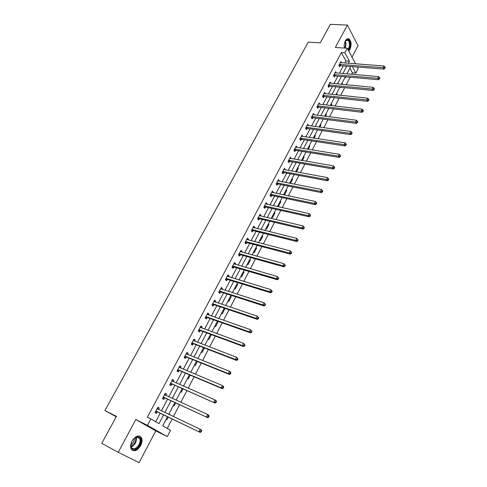 <?xml version="1.0" encoding="UTF-8"?>
<svg xmlns="http://www.w3.org/2000/svg" width="487" height="487" viewBox="0 0 487 487"><rect width="100%" height="100%" fill="white"/><g stroke="black" fill="none" stroke-linecap="round" stroke-linejoin="round"><path stroke-width="0.73" d="M140.664 445.629C142.161 442.61 142.447 440.005 141.534 437.819C138.88 434.623 135.715 435.713 132.032 441.1C130.534 444.101 130.224 446.701 131.113 448.892C133.815 452.155 136.999 451.065 140.664 445.629M348.759 51.007L349.946 49.449C351.675 45.023 351.419 41.541 349.185 39.003C347.815 38.199 346.543 38.808 345.368 40.829C344.285 43.051 343.956 45.461 344.394 48.067M167.455 416.756L162.719 425.802L170.529 430.338L167.278 436.602L147.439 425.364L150.854 418.911L158.999 423.641L163.583 414.912M116.235 416.787L104.918 410.547L116.454 416.385L101.759 443.334L118.225 452.332L139.099 462.65L155.791 430.855L167.278 436.602M352.022 57.131L358.036 45.681L347.389 25.056L335.348 47.501L347.286 48.25L355.601 63.834M357.306 67.023L358.176 68.655L355.863 73.111L352.363 66.634M351.626 74.292L352.393 72.819L355.863 73.111M167.236 428.426L172.148 419.003M173.415 416.568L179.563 404.758M180.847 402.292L186.892 390.684M188.189 388.194L194.13 376.786M195.439 374.272L201.277 363.058M202.598 360.52L208.339 349.489M209.672 346.933L215.315 336.091M216.66 333.504L222.212 322.851M223.57 320.245L229.024 309.762M230.394 307.139L235.757 296.833M237.132 294.185L242.41 284.055M243.798 281.389L248.985 271.423M250.385 268.739L255.486 258.944M256.892 256.241L261.909 246.605M263.327 243.884L268.258 234.405M269.688 231.666L274.54 222.346M275.977 219.588L280.749 210.427M282.192 207.651L286.886 198.635M288.334 195.847L292.955 186.978M294.416 184.177L298.957 175.454M300.424 172.635L304.892 164.058M306.366 161.221L310.761 152.784M312.24 149.935L316.562 141.632M318.054 138.777L322.309 130.607M323.8 127.734L327.988 119.699M329.486 116.813L333.607 108.905M335.111 106.008L339.165 98.228M340.675 95.324L344.662 87.666M346.178 84.75L350.104 77.22M104.918 410.547L308.241 42.144L320.215 42.856L330.308 24.35L347.389 25.056M352.393 72.819L349.849 68.15M347.304 73.013L347.657 73.951M345.283 76.873L345.721 77.658L346.135 76.867M342.038 83.076L342.483 83.855L342.215 84.373M340.139 87.222L340.443 87.751L340.693 87.276M336.718 93.242L337.168 94.015L336.706 94.904M331.343 103.518L331.805 104.279L331.142 105.545M325.913 113.897L326.381 114.652L325.517 116.308M320.428 124.386L320.903 125.129L319.831 127.186M314.882 134.984L315.369 135.721L314.078 138.18M309.275 145.698L309.775 146.423L308.271 149.296M303.614 156.522L304.119 157.24L302.39 160.54M297.886 167.467L298.403 168.173L296.449 171.905M292.097 178.528L292.626 179.222L290.441 183.398M289.856 182.814L290.276 183.368M286.246 189.705L286.782 190.393L284.524 194.721L283.982 194.039M280.335 201.009L280.883 201.685L278.594 206.062L278.047 205.386M274.358 212.435L274.912 213.105L272.598 217.525L272.038 216.861M268.313 223.99L268.879 224.647L266.541 229.115L265.969 228.464M262.201 235.671L262.779 236.317L260.411 240.84L259.833 240.194M256.022 247.481L256.606 248.114L254.22 252.686L253.624 252.059M249.77 259.425L250.373 260.046L247.956 264.672L247.353 264.051M243.451 271.502L244.066 272.111L241.619 276.786L241.004 276.184M237.059 283.714L237.686 284.317L235.209 289.047L234.582 288.45M230.601 296.072L231.234 296.656L228.732 301.441L228.093 300.856M224.063 308.563L224.708 309.142L222.175 313.981L221.524 313.409M217.446 321.207L218.103 321.767L215.546 326.661L214.883 326.107M208.162 338.952L208.838 339.494L211.382 334.63M201.362 351.943L202.05 352.472L204.406 347.968M194.483 365.092L195.19 365.603L197.351 361.47M187.525 378.393L188.238 378.892L190.204 375.13M180.482 391.852L181.213 392.339L182.978 388.961M173.354 405.476L174.096 405.945L175.655 402.962M168.928 413.944L169.677 414.4L169.513 414.711M166.14 419.264L166.901 419.715L168.246 417.14M344.796 63.012L345.898 60.912L341.338 52.553L147.397 417.219L150.854 418.911M155.688 421.718L160.144 413.262M161.404 410.864L167.534 399.237M168.819 396.814L174.839 385.381M176.136 382.928L182.059 371.691M183.362 369.213L189.187 358.17M190.508 355.668L196.231 344.802M197.564 342.282L203.195 331.598M204.54 329.054L210.074 318.553M211.431 315.984L216.873 305.653M218.237 303.066L223.594 292.906M224.97 290.301L230.235 280.311M231.623 277.681L236.798 267.856M238.198 265.208L243.293 255.547M244.699 252.881L249.709 243.372M251.122 240.688L256.052 231.343M257.477 228.64L262.323 219.442M263.759 216.727L268.526 207.681M269.968 204.942L274.656 196.048M276.111 193.296L280.725 184.543M282.18 181.773L286.721 173.165M288.188 170.383L292.657 161.909M294.13 159.115L298.525 150.781M300.004 147.969L304.326 139.769M305.818 136.944L310.067 128.878M311.564 126.042L315.746 118.104M317.25 115.255L321.371 107.444M322.875 104.583L326.929 96.895M328.445 94.021L332.432 86.461M333.954 83.575L337.875 76.136M339.402 73.239L343.262 65.915M341.637 62.768L340.955 61.539L338.891 65.435L339.658 66.816L340.218 65.763M336.286 72.971L335.567 71.711L333.479 75.649L334.265 77.019L334.831 75.954M330.88 83.283L330.119 81.993L328.013 85.974L328.816 87.325L329.382 86.254M325.419 93.705L324.622 92.378L322.485 96.408L323.307 97.741L323.879 96.657M319.874 104.23L319.058 102.879L316.903 106.945L317.737 108.272L318.321 107.177M314.249 114.871L313.439 113.489L311.26 117.604L312.112 118.913L312.697 117.805M308.563 125.628L307.76 124.215L305.556 128.373L306.426 129.67L307.017 128.544M302.811 136.5L302.019 135.057L299.791 139.264L300.674 140.536L301.276 139.404M297.003 147.488L296.212 146.021L293.965 150.264L294.866 151.53L295.469 150.38M291.123 158.598L290.343 157.1L288.073 161.392L288.992 162.64L289.601 161.477M285.187 169.829L284.414 168.301L282.113 172.642L283.05 173.871L283.671 172.696M279.179 181.188L279.361 180.841L278.418 179.624L276.092 184.013L277.042 185.224L277.669 184.043M273.11 192.669L273.317 192.274L272.355 191.074L270.005 195.512L270.973 196.705L271.606 195.506M266.967 204.278L267.205 203.834L266.219 202.653L263.844 207.145L264.837 208.314L265.476 207.103M260.758 216.021L261.02 215.528L260.021 214.365L257.617 218.9L258.627 220.057L259.273 218.833M254.482 227.898L254.768 227.35L253.751 226.205L251.322 230.795L252.345 231.928L253.003 230.692M248.127 239.908L248.449 239.3L247.408 238.18L244.949 242.824L245.996 243.938L246.659 242.684M241.704 252.053L242.057 251.395L240.992 250.294L238.508 254.987L239.574 256.083L240.243 254.817M235.209 264.344L235.586 263.625L234.509 262.542L231.989 267.29L233.078 268.367L233.76 267.083M228.634 276.768L229.042 275.995L227.94 274.936L225.402 279.739L226.51 280.792L227.192 279.495M221.987 289.345L222.425 288.511L221.305 287.47L218.73 292.334L219.862 293.363L220.556 292.054M215.26 302.068L215.735 301.173L214.59 300.156L211.985 305.075L213.136 306.079L213.836 304.752M208.454 314.937L208.96 313.981L207.791 312.989L205.155 317.962L206.33 318.948L207.042 317.603M201.563 327.964L202.105 326.941L200.918 325.973L198.252 331.008L199.445 331.97L200.163 330.606M194.599 341.144L195.171 340.054L193.96 339.11L191.257 344.206L192.481 345.143L193.205 343.767M187.544 354.481L188.152 353.325L186.917 352.405L184.183 357.561L185.431 358.475L186.168 357.081M180.403 367.977L181.048 366.76L179.788 365.865L177.025 371.082L178.297 371.965L179.039 370.558M173.183 381.638L173.865 380.347L172.581 379.483L169.78 384.767L171.077 385.619L171.826 384.194M165.866 395.468L166.591 394.105L165.276 393.265L162.445 398.616L163.766 399.443L164.527 398.001M158.464 409.47L159.225 408.033L157.891 407.223L155.024 412.635L156.37 413.433L157.137 411.978M155.791 430.855L135.8 419.563L118.225 452.332M135.8 419.563L147.439 425.364M341.338 52.553L344.881 52.791L347.286 48.25M350.713 66.506L346.854 73.878M345.326 76.794L341.405 84.294M339.883 87.197L335.896 94.813M334.386 97.71L330.332 105.454M328.822 108.333L324.707 116.204M323.204 119.072L319.022 127.07M317.524 129.932L313.269 138.058M311.783 140.907L307.461 149.168M305.976 151.999L301.581 160.4M300.108 163.218L295.639 171.753M294.172 174.559L289.631 183.24M288.176 186.028L283.556 194.849M282.107 197.625L277.413 206.591M275.971 209.349L271.198 218.468M269.768 221.214L264.916 230.485M263.491 233.206L258.554 242.636M257.142 245.345L252.126 254.926M250.72 257.617L245.618 267.357M244.224 270.029L239.038 279.94M237.65 282.594L232.378 292.669M231.002 295.299L225.639 305.544M224.276 308.155L218.821 318.577M217.464 321.17L211.924 331.763M210.579 334.332L204.936 345.113M203.609 347.657L197.868 358.621M196.547 361.147L190.715 372.293M189.406 374.795L183.471 386.136M182.181 388.614L176.142 400.15M174.863 402.597L168.721 414.334M348.302 63.28L349.41 61.173L344.881 52.791M164.85 412.501L170.986 400.819M172.27 398.384L178.297 386.903M179.593 384.438L185.523 373.152M186.825 370.668L192.657 359.57M193.978 357.056L199.707 346.147M201.04 343.615L206.671 332.889M208.016 330.332L213.556 319.782M214.913 317.207L220.361 306.834M221.725 304.235L227.082 294.032M228.458 291.415L233.73 281.383M235.118 278.747L240.298 268.879M241.692 266.219L246.793 256.521M248.2 253.843L253.21 244.304M254.628 241.607L259.553 232.22M260.983 229.511L265.829 220.276M267.266 217.549L272.032 208.466M273.475 205.721L278.168 196.791M279.617 194.027L284.238 185.243M285.692 182.467L290.234 173.822M291.701 171.028L296.169 162.53M297.642 159.718L302.037 151.354M303.517 148.535L307.839 140.305M309.33 137.474L313.585 129.372M315.077 126.529L319.265 118.56M320.769 115.705L324.884 107.864M326.393 104.991L330.442 97.278M331.957 94.399L335.945 86.808M337.467 83.916L341.387 76.447M342.915 73.543L346.774 66.189M345.898 60.912L349.41 61.173M346.927 73.732L347.736 73.799M341.673 83.776L342.483 83.855M336.359 93.93L337.168 94.015M330.996 104.188L331.805 104.279M325.572 114.548L326.381 114.652M318.48 103.975L319.886 104.206M320.093 125.019L320.903 125.129M312.897 114.628L314.285 114.804M314.559 135.599L315.369 135.721M307.175 125.317L308.618 125.518M308.965 146.295L309.775 146.423M301.453 136.129L302.896 136.342M303.31 157.106L304.119 157.24M295.664 147.056L297.107 147.287M297.594 168.027L298.403 168.173M289.814 158.105L291.256 158.348M291.816 179.07L292.626 179.222M283.903 169.269L285.339 169.537M285.972 190.228L286.782 190.393M277.925 180.561L279.361 180.841M280.074 201.515L280.883 201.685M271.874 191.975L273.317 192.274M274.102 212.916L274.912 213.105M265.762 203.517L267.205 203.834M268.069 224.452L268.879 224.647M259.583 215.187L261.02 215.528M261.969 236.11L262.779 236.317M253.331 226.991L254.768 227.35M255.803 247.895L256.606 248.114M247.012 238.928L248.449 239.3M249.563 259.821L250.373 260.046M240.621 251L242.057 251.395M243.257 271.874L244.066 272.111M234.156 263.211L235.586 263.625M236.877 284.067L237.686 284.317M227.612 275.563L229.042 275.995M230.43 296.394L231.234 296.656M220.995 288.054L222.425 288.511M223.904 308.868L224.708 309.142M214.304 300.692L215.735 301.173M217.299 321.481L218.103 321.767M207.529 313.482L208.96 313.981M200.681 326.418L202.105 326.941M193.747 339.512L195.171 340.054M186.728 352.758L188.152 353.325M179.63 366.163L181.048 366.76M172.447 379.732L173.865 380.347M165.172 393.466L166.591 394.105M168.886 414.023L169.677 414.4M157.812 407.363L159.225 408.033M339.859 64.327L340.626 65.708L383.866 69.124L383.159 67.693L339.445 64.381M384.614 67.687L384.9 68.265L385.241 67.583L384.961 67.011L384.614 67.687L383.159 67.693L384.018 66.001L340.395 62.586M340.626 65.708L339.208 66.013M383.866 69.124L384.9 68.265M384.961 67.011L384.018 66.001M344.954 41.73L345.758 40.439L348.071 39.605C350.658 42.369 350.713 45.845 348.235 50.033M347.955 49.497C350.007 45.961 350.019 42.856 347.992 40.184L345.441 40.859M348.546 50.605C351.121 46.222 351.145 42.363 348.625 39.015L347.755 38.668M344.291 44.433L344.206 45.486M132.087 441.125C133.438 438.732 135.069 437.271 136.987 436.748C140.816 436.863 141.674 439.633 139.556 445.051C136.092 452.131 128.556 450.018 131.423 442.622L132.087 441.125M130.918 444.661L131.295 447.34C133.462 449.945 136.013 449.075 138.953 444.728C140.146 442.312 140.384 440.23 139.653 438.477L138.625 437.308L137.401 436.961L134.369 438.19M134.528 438.063L133.694 441.971L130.906 444.868M132.08 450.171C134.929 451.078 137.602 449.464 140.104 445.337C141.589 442.336 141.875 439.749 140.968 437.576L139.574 436.066M334.453 74.529L335.239 75.899L378.496 79.74L377.772 78.328L334.045 74.584M379.239 78.322L379.531 78.888L379.878 78.206L379.586 77.64L379.239 78.322L377.772 78.328L378.642 76.611L335.001 72.77M335.239 75.899L333.796 76.203M378.496 79.74L379.531 78.888M379.586 77.64L378.642 76.611M328.993 84.848L329.796 86.199L373.072 90.479L372.33 89.078L328.585 84.896M373.809 89.072L374.101 89.632L374.454 88.944L374.156 88.378L373.809 89.072L372.33 89.078L373.206 87.343L329.553 83.064M329.796 86.199L328.323 86.497M373.072 90.479L374.101 89.632M374.156 88.378L373.206 87.343M323.478 95.269L324.293 96.609L367.588 101.326L366.827 99.945L323.064 95.318M368.312 99.945L368.616 100.499L368.969 99.798L368.665 99.245L368.312 99.945L366.827 99.945L367.715 98.197L324.044 93.461M324.293 96.609L322.796 96.907M367.588 101.326L368.616 100.499M368.665 99.245L367.715 98.197M317.901 105.801L318.729 107.128L362.036 112.302L361.269 110.933L317.487 105.849M362.76 110.933L363.065 111.48L363.424 110.774L363.113 110.226L362.76 110.933L361.269 110.933L362.164 109.167L318.614 104.06M318.729 107.128L317.201 107.42M362.036 112.302L363.065 111.48M363.113 110.226L362.164 109.167M312.264 116.448L313.111 117.763L356.429 123.4L355.638 122.048L311.85 116.49M357.141 122.042L357.458 122.584L357.817 121.872L357.501 121.33L357.141 122.042L355.638 122.048L356.545 120.259L312.855 114.597M313.111 117.763L311.552 118.049M356.429 123.4L357.458 122.584M357.501 121.33L356.545 120.259M306.567 127.21L307.431 128.507L350.756 134.619L349.952 133.28L306.153 127.253M351.462 133.28L351.784 133.815L352.15 133.091L351.827 132.555L351.462 133.28L349.952 133.28L350.865 131.472L307.169 125.336M307.431 128.507L305.842 128.793M350.756 134.619L351.784 133.815M351.827 132.555L350.865 131.472M300.808 138.089L301.69 139.367L345.021 145.966L344.199 144.645L300.394 138.125M345.715 144.645L346.044 145.169L346.415 144.438L346.087 143.909L345.715 144.645L344.199 144.645L345.125 142.813L301.416 136.19M301.69 139.367L300.065 139.653M345.021 145.966L346.044 145.169M346.087 143.909L345.125 142.813M294.988 149.083L295.883 150.349L339.22 157.435L338.38 156.138L294.574 149.119M339.908 156.132L340.243 156.656L340.614 155.913L340.279 155.396L339.908 156.132L338.38 156.138L339.317 154.288L295.609 147.165M295.883 150.349L294.221 150.629M339.22 157.435L340.243 156.656M340.279 155.396L339.317 154.288M289.101 160.205L290.015 161.447L333.352 169.044L332.499 167.759L288.688 160.235M334.033 167.759L334.374 168.271L334.752 167.522L334.411 167.011L334.033 167.759L332.499 167.759L333.443 165.89L289.735 158.257M290.015 161.447L288.316 161.727M333.352 169.044L334.374 168.271M334.411 167.011L333.443 165.89M283.154 171.442L284.085 172.672L327.422 180.78L326.546 179.514L282.734 171.467M328.092 179.514L328.439 180.02L328.822 179.265L328.469 178.753L328.092 179.514L326.546 179.514L327.501 177.621L283.793 169.47M284.085 172.672L282.344 172.946M327.422 180.78L328.439 180.02M328.469 178.753L327.501 177.621M277.14 182.808L278.089 184.019L321.42 192.651L320.525 191.409L276.719 182.826M322.077 191.403L322.437 191.902L322.82 191.135L322.467 190.636L322.077 191.403L320.525 191.409L321.493 189.492L277.791 180.805M278.089 184.019L276.306 184.287M321.42 192.651L322.437 191.902M322.467 190.636L321.493 189.492M271.052 194.295L272.02 195.488L315.345 204.662L314.438 203.438L270.638 194.313M315.996 203.432L316.361 203.925L316.751 203.152L316.386 202.659L315.996 203.432L314.438 203.438L315.418 201.502L271.722 192.274M272.02 195.488L270.2 195.756M315.345 204.662L316.361 203.925M316.386 202.659L315.418 201.502M264.904 205.916L265.89 207.091L309.202 216.812L308.271 215.607L264.49 205.928M309.848 215.601L310.219 216.088L310.615 215.303L310.243 214.822L309.848 215.601L308.271 215.607L309.263 213.647L265.579 203.864M265.89 207.091L264.021 207.346M309.202 216.812L310.219 216.088M310.243 214.822L309.263 213.647M258.682 217.665L259.693 218.821L302.993 229.103L302.037 227.922L258.268 217.677M303.62 227.916L303.998 228.391L304.399 227.599L304.022 227.125L303.62 227.916L302.037 227.922L303.042 225.938L259.376 215.583M258.67 217.659L259.681 218.815L257.769 219.071M302.993 229.103L303.998 228.391M304.022 227.125L303.042 225.938M252.394 229.541L253.423 230.68L296.705 241.54L295.731 240.377L251.974 229.554M297.326 240.377L295.731 240.377L296.747 238.374L298.117 240.036L297.727 239.574L297.326 240.377L297.709 240.84L298.117 240.036M253.094 227.441L296.747 238.374L297.727 239.574M253.423 230.68L251.444 230.929M296.705 241.54L297.709 240.84M246.032 241.564L247.079 242.678L290.343 254.129L289.351 252.984L245.612 241.564M290.952 252.978L289.351 252.984L290.38 250.957L291.756 252.625L291.36 252.169L290.952 252.978L291.348 253.435L291.756 252.625M246.745 239.427L290.38 250.957L291.36 252.169M247.079 242.678L245.04 242.922M290.343 254.129L291.348 253.435M239.598 253.715L240.663 254.817L283.903 266.858L282.892 265.744L239.178 253.721M284.499 265.738L282.892 265.744L283.933 263.686L285.321 265.36L284.919 264.916L284.499 265.738L284.907 266.182L285.321 265.36M240.322 251.554L283.933 263.686L284.919 264.916M240.663 254.817L238.569 255.048M283.903 266.858L284.907 266.182M233.09 266.012L234.174 267.089L277.389 279.745L276.354 278.649L232.67 266.012M277.974 278.649L276.354 278.649L277.407 276.573L278.808 278.254L278.394 277.815L277.974 278.649L278.387 279.088L278.808 278.254M233.827 263.82L277.407 276.573L278.394 277.815M234.174 267.089L232.013 267.314M277.389 279.745L278.387 279.088M226.504 278.448L227.612 279.501L270.796 292.79L269.743 291.719L226.084 278.442M271.369 291.713L269.743 291.719L270.809 289.613L272.215 291.299L271.795 290.873L271.369 291.713L271.789 292.139L272.215 291.299M227.259 276.232L270.809 289.613L271.795 290.873M227.612 279.501L225.414 279.715M270.796 292.79L271.789 292.139M219.844 291.031L220.976 292.06L264.124 305.988L263.047 304.941L219.424 291.019M264.685 304.935L263.047 304.941L264.124 302.811L265.543 304.503L265.117 304.083L264.685 304.935L265.117 305.355L265.543 304.503M220.611 288.779L264.124 302.811L265.117 304.083M220.976 292.06L218.773 292.261M220.66 288.694L220.97 289.022M264.124 305.988L265.117 305.355M213.105 303.76L214.256 304.771L257.367 319.35L256.272 318.334L212.685 303.742M257.915 318.321L256.272 318.334L257.361 316.173L258.792 317.871L258.353 317.463L257.915 318.321L258.36 318.735L258.792 317.871M213.884 301.477L257.361 316.173L258.353 317.463M214.256 304.771L212.052 304.947M213.963 301.337L214.353 301.763M257.367 319.35L258.36 318.735M206.287 316.635L207.462 317.627L250.531 332.877L249.411 331.884L205.867 316.617M251.067 331.878L249.411 331.884L250.513 329.699L251.956 331.404L251.511 331.002L251.067 331.878L251.517 332.274L251.956 331.404M207.085 314.328L250.513 329.699L251.511 331.002M207.462 317.627L205.252 317.786M207.182 314.133L207.657 314.657M250.531 332.877L251.517 332.274M199.39 329.669L200.583 330.63L243.61 346.574L242.465 345.6L198.97 329.644M244.133 345.593L242.465 345.6L243.579 343.39L245.034 345.1L244.577 344.711L244.133 345.593L244.59 345.983L245.034 345.1M200.2 327.331L243.579 343.39L244.577 344.711M200.583 330.63L198.373 330.77M200.327 327.081L200.881 327.708M243.61 346.574L244.59 345.983M192.408 342.854L193.625 343.798L236.603 360.435L235.428 359.491L191.988 342.83M237.108 359.485L235.428 359.491L236.56 357.257L238.027 358.968L237.565 358.59L237.108 359.485L237.577 359.863L238.027 358.968M193.229 340.48L236.56 357.257L237.565 358.59M193.625 343.798L191.415 343.913M193.394 340.182L194.021 340.918M236.603 360.435L237.577 359.863M185.346 356.204L186.588 357.117L229.505 374.473L228.312 373.559L184.926 356.167M229.998 373.553L228.312 373.559L229.456 371.295L230.649 372.208L230.935 373.012L230.461 372.646L229.998 373.553L230.479 373.919L230.935 373.012M186.18 353.793L229.456 371.295L230.461 372.646M186.588 357.117L184.372 357.214M186.375 353.434L187.075 354.293M229.505 374.473L230.479 373.919M178.193 369.706L179.46 370.595L222.322 388.687L221.098 387.798L177.773 369.67M179.46 370.595L177.901 369.663L179.167 370.552L177.244 370.674M222.803 387.792L221.098 387.798L222.261 385.509L223.478 386.398L223.752 387.232L223.265 386.873L222.803 387.792L223.29 388.145L223.752 387.232M179.046 367.271L222.261 385.509L223.265 386.873M179.271 366.851L180.044 367.825M222.322 388.687L223.29 388.145M170.955 383.379L215.041 403.078L170.535 383.336M215.51 402.219L213.799 402.225L214.974 399.9L216.216 400.758L216.478 401.629L215.978 401.288L215.51 402.219L216.009 402.56L216.478 401.629M171.826 380.907L214.974 399.9L215.978 401.288M172.246 384.237L170.03 384.298M172.081 380.426L172.928 381.528M215.041 403.078L216.009 402.56M163.632 397.215L207.675 417.657L163.212 397.167M208.126 416.823L206.403 416.835L207.59 414.48L208.862 415.308L209.106 416.215L208.6 415.88L208.126 416.823L208.631 417.152L209.106 416.215M164.515 394.707L207.59 414.48L208.6 415.88M164.947 398.049L162.725 398.086M164.801 394.166L165.72 395.401M207.675 417.657L208.631 417.152M156.217 411.223L200.212 432.419L155.797 411.168M200.644 431.622L198.909 431.628L200.114 429.242L201.411 430.039L201.642 430.983L201.125 430.666L200.644 431.622L201.161 431.939L201.642 430.983M157.118 408.678L200.114 429.242L201.125 430.666M157.557 412.026L155.335 412.045M157.435 408.076L158.427 409.445M200.212 432.419L201.161 431.939M339.573 64.351L340.34 65.733M345.307 41.066C346.239 43.276 346.184 45.626 345.155 48.116M344.705 48.085C345.685 45.869 345.8 43.678 345.064 41.511M136.354 437.101C136.871 438.811 136.579 440.747 135.489 442.914C134.309 445.033 132.854 446.366 131.131 446.92M131.015 446.5L135.051 442.683L135.946 437.241M334.167 74.554L334.953 75.923M328.707 84.866L329.504 86.223M323.185 95.288L324.001 96.627M317.609 105.819L318.443 107.146M311.972 116.466L312.824 117.775M306.28 127.223L307.139 128.519M300.522 138.101L301.398 139.379M294.696 149.095L295.597 150.355M288.809 160.211L289.728 161.453M282.862 171.442L283.793 172.672M276.847 182.808L277.797 184.019M270.766 194.295L271.734 195.488M264.611 205.91L265.598 207.085M258.396 217.652L259.401 218.809M252.102 229.535L253.13 230.674M245.74 241.546L246.787 242.666M239.306 253.703L240.371 254.798M232.798 265.993L233.882 267.071M226.212 278.424L227.319 279.483M219.552 291.007L220.684 292.036M212.813 303.73L213.963 304.74M205.995 316.605L207.17 317.591M199.098 329.632L200.291 330.6M192.115 342.818L193.333 343.755M185.054 356.161L186.296 357.074M171.899 380.998L172.234 381.224M170.669 383.33L171.96 384.188M164.588 394.805L165.026 395.085M163.34 397.161L164.655 397.995M157.191 408.782L157.812 409.159M155.925 411.168L157.271 411.972M349.185 39.003L348.558 38.972M345.514 40.768L345.758 40.439M346.33 40.092L347.992 40.184M136.567 437.046L136.987 436.748M136.798 437.003L139.653 438.477M252.357 229.535L253.386 230.674M245.978 241.552L247.025 242.666M239.519 253.703L240.584 254.798M232.987 265.993L234.077 267.065M226.382 278.424L227.49 279.477M219.698 291.001L220.83 292.036M212.941 303.73L214.091 304.734M206.098 316.605L207.273 317.591M199.177 329.632L200.376 330.594M192.176 342.818L193.394 343.755M185.09 356.155L186.332 357.068"/></g></svg>
